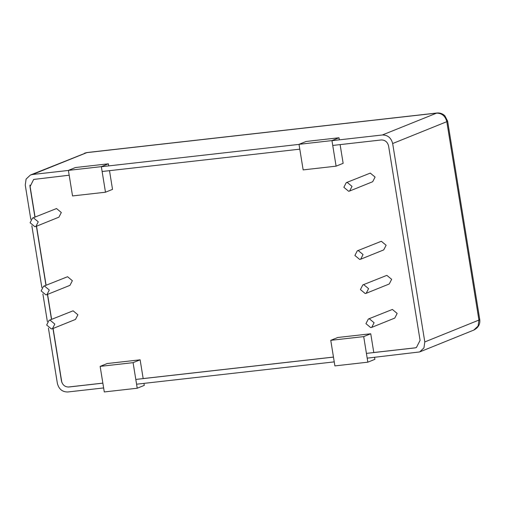 <?xml version="1.0" encoding="UTF-8"?>
<svg xmlns="http://www.w3.org/2000/svg" width="505" height="505" viewBox="0 0 505 505"><rect width="100%" height="100%" fill="white"/><g stroke="black" fill="none" stroke-linecap="round" stroke-linejoin="round"><path stroke-width="0.76" d="M49.294 290.003L44.497 286.032L43.525 286.278L41.139 290.924L45.936 294.895L46.908 294.649L49.294 290.003M43.525 286.278L67.563 276.721L72.36 280.692L69.974 285.338L46.908 294.649M352.017 186.383L347.219 182.412L346.247 182.659L343.861 187.305L348.652 191.275L349.624 191.029L352.017 186.383M346.247 182.659L370.285 173.101L375.082 177.072L372.69 181.718L349.624 191.029M368.581 288.645L363.783 284.675L362.811 284.921L360.418 289.567L365.216 293.538L366.188 293.298L368.581 288.645M362.811 284.921L386.849 275.364L391.646 279.334L389.254 283.98L366.188 293.298M374.098 322.739L369.306 318.769L368.334 319.015L365.942 323.661L370.739 327.631L371.712 327.385L374.098 322.739M368.334 319.015L392.366 309.458L397.164 313.428L394.777 318.074L371.712 327.385M363.057 254.558L358.26 250.587L357.287 250.833L354.901 255.48L359.699 259.45L360.671 259.204L363.057 254.558M357.287 250.833L381.326 241.276L386.123 245.247L383.731 249.893L360.671 259.204M38.254 221.828L33.456 217.857L32.484 218.097L30.098 222.749L34.895 226.72L35.868 226.474L38.254 221.828M32.484 218.097L56.522 208.54L61.32 212.517L58.927 217.163L35.868 226.474M54.818 324.09L50.02 320.12L49.048 320.366L46.662 325.012L51.453 328.982L52.425 328.736L54.818 324.09M49.048 320.366L73.086 310.809L77.884 314.779L75.491 319.425L52.425 328.736M100.141 366.384L104.282 391.949L137.227 388.225L133.086 362.659L100.141 366.384L107.186 363.537L140.131 359.819L133.086 362.659M140.131 359.819L143.167 378.567L333.47 357.067M143.944 383.377L144.272 385.384L137.227 388.225M330.756 340.332L334.897 365.898L367.842 362.173L363.701 336.608L330.756 340.332L337.801 337.485L370.746 333.767L363.701 336.608M370.746 333.767L373.782 352.515L415.571 347.793M374.558 357.325L374.887 359.333L367.842 362.173M299.01 144.323L303.151 169.888L336.096 166.164L331.955 140.598L299.01 144.323L306.055 141.476L339 137.758L331.955 140.598M339 137.758L339.335 139.841M340.105 144.575L343.141 163.323L336.096 166.164M68.396 170.374L72.537 195.94L105.482 192.216L101.341 166.65L68.396 170.374L75.441 167.527L108.386 163.809L101.341 166.65M109.49 170.627L112.527 189.375L105.482 192.216M108.72 165.893L108.386 163.809M68.143 387.038L102.85 383.118M29.883 185.12L35.06 217.062M36.537 226.202L46.1 285.237M47.577 294.377L51.617 319.33M53.101 328.465L61.825 382.335M331.968 140.674L382.335 134.987C387.733 134.993 391.173 137.84 392.663 143.534L424.8 341.935L423.954 347.894L419.655 351.941L367.192 358.159M103.632 387.935L67.714 391.987C62.317 391.981 58.877 389.128 57.381 383.434L48.411 328.054M30.818 219.423L25.25 185.038L26.096 179.079L30.395 175.033L32.49 174.503L68.409 170.444M101.353 166.726L299.023 144.392M415.041 347.857L416.398 347.535L420.078 340.383L388.604 146.078C387.562 141.981 385.1 139.942 381.224 139.967L332.738 145.446M61.585 380.839L61.446 380.896C62.487 384.993 64.949 387.032 68.825 387.007L68.964 386.95M69.179 175.216L33.652 179.439L30.111 186.534M102.124 171.498L299.793 149.164M61.446 380.896L52.962 328.521M51.485 319.381L47.438 294.434M45.961 285.293L36.398 226.253M34.921 217.118L29.972 186.591M414.902 347.907L366.422 353.386M333.477 357.111L135.807 379.438M102.862 383.156L68.825 387.007M47.382 321.691L42.893 293.967M41.864 287.604L31.847 225.785M334.247 361.883L136.577 384.21M30.395 175.033L86.626 152.649L436.471 113.126C441.869 113.139 445.315 115.986 446.805 121.68L478.936 320.075L424.8 341.935M84.537 153.173L87.081 152.529L32.49 174.503M87.081 152.529L436.926 113.013C439.887 112.716 442.513 113.612 444.804 115.708L447.619 121.118L446.805 121.68L392.663 143.534M436.926 113.013L382.335 134.987M479.75 319.514L478.936 320.075L478.09 326.034L473.791 330.087C478.323 327.726 480.312 324.204 479.75 319.514L447.619 121.118M419.655 351.941L473.791 330.087"/></g></svg>
